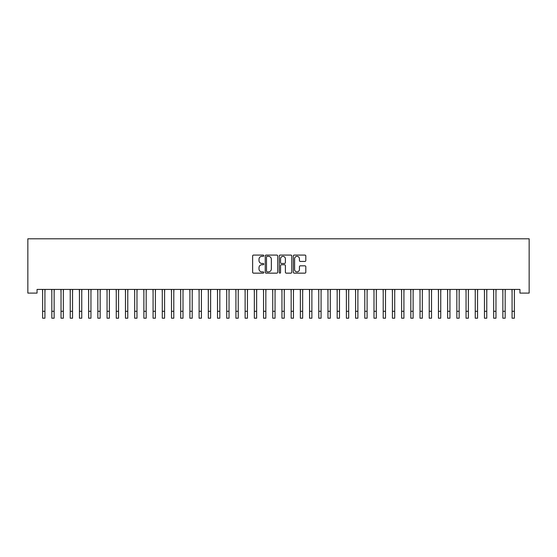 <?xml version="1.0" encoding="UTF-8"?>
<svg xmlns="http://www.w3.org/2000/svg" width="557" height="557" viewBox="0 0 557 557"><rect width="100%" height="100%" fill="white"/><g stroke="black" fill="none" stroke-linecap="round" stroke-linejoin="round"><path stroke-width="0.84" d="M263.774 255.705A0.634 0.634 0 0 0 263.141 255.071L253.539 255.071A0.905 0.905 0 0 0 252.634 255.976L252.634 272.241A0.905 0.905 0 0 0 253.539 273.146L263.141 273.146A0.634 0.634 0 0 0 263.774 272.512A0.634 0.634 0 0 0 263.141 271.879L261.894 271.879A2.889 2.889 0 0 1 259.005 268.989L259.005 267.632A2.889 2.889 0 0 1 261.894 264.742L263.141 264.742A0.634 0.634 0 0 0 263.774 264.109A0.634 0.634 0 0 0 263.141 263.475L261.894 263.475A2.889 2.889 0 0 1 259.005 260.585L259.005 259.228A2.889 2.889 0 0 1 261.894 256.338L263.141 256.338A0.634 0.634 0 0 0 263.774 255.705M304.909 261.442A0.905 0.905 0 0 0 305.807 260.537L305.807 255.976A0.905 0.905 0 0 0 304.909 255.071L294.242 255.071A0.905 0.905 0 0 0 293.337 255.976L293.337 272.241A0.905 0.905 0 0 0 294.242 273.146L304.909 273.146A0.905 0.905 0 0 0 305.807 272.241L305.807 266.726A0.905 0.905 0 0 0 304.909 265.828L300.341 265.828A0.905 0.905 0 0 0 299.436 266.726L299.436 269.463A2.416 2.416 0 0 1 297.02 271.879A2.416 2.416 0 0 1 294.604 269.463L294.604 258.754A2.416 2.416 0 0 1 297.02 256.338A2.416 2.416 0 0 1 299.436 258.754L299.436 260.537A0.905 0.905 0 0 0 300.341 261.442L304.909 261.442M519.946 289.424L37.054 289.424L37.054 293.1L27.85 293.1L27.85 238.793L529.15 238.793L529.15 293.1L519.946 293.1L519.946 289.424M277.706 255.976A0.905 0.905 0 0 0 276.808 255.071L266.142 255.071A0.905 0.905 0 0 0 265.243 255.976L265.243 272.241A0.905 0.905 0 0 0 266.142 273.146L276.808 273.146A0.905 0.905 0 0 0 277.706 272.241L277.706 255.976M280.192 255.071L290.858 255.071A0.905 0.905 0 0 1 291.757 255.976L291.757 272.241A0.905 0.905 0 0 1 290.858 273.146L286.291 273.146A0.905 0.905 0 0 1 285.386 272.241L285.386 265.647A0.905 0.905 0 0 0 284.488 264.742L281.459 264.742A0.905 0.905 0 0 0 280.554 265.647L280.554 272.512A0.634 0.634 0 0 1 279.92 273.146A0.634 0.634 0 0 1 279.294 272.512L279.294 255.976A0.905 0.905 0 0 1 280.192 255.071M267.137 256.338A0.634 0.634 0 0 0 266.504 256.972L266.504 271.245A0.634 0.634 0 0 0 267.137 271.879L268.446 271.879A2.889 2.889 0 0 0 271.343 268.989L271.343 259.228A2.889 2.889 0 0 0 268.446 256.338L267.137 256.338M285.386 258.803A2.416 2.416 0 0 0 282.97 256.38A2.416 2.416 0 0 0 280.554 258.803L280.554 262.57A0.905 0.905 0 0 0 281.459 263.475L284.488 263.475A0.905 0.905 0 0 0 285.386 262.57L285.386 258.803M44.922 292.891L45.04 289.424M42.624 292.891L42.506 289.424M42.624 318.207L44.922 318.207L42.624 318.207L42.624 289.71M44.922 318.207L44.922 289.71M54.133 292.891L54.245 289.424M51.829 292.891L51.71 289.424M63.338 292.891L63.449 289.424M61.033 292.891L60.915 289.424M51.829 318.207L54.133 318.207L51.829 318.207L51.829 289.71M54.133 318.207L54.133 289.71M61.033 318.207L63.338 318.207L61.033 318.207L61.033 289.71M63.338 318.207L63.338 289.71M72.542 292.891L72.654 289.424M70.238 292.891L70.119 289.424M81.747 292.891L81.858 289.424M79.442 292.891L79.324 289.424M70.238 318.207L72.542 318.207L70.238 318.207L70.238 289.71M72.542 318.207L72.542 289.71M79.442 318.207L81.747 318.207L79.442 318.207L79.442 289.71M81.747 318.207L81.747 289.71M90.951 292.891L91.07 289.424M88.647 292.891L88.535 289.424M88.647 318.207L90.951 318.207L88.647 318.207L88.647 289.71M90.951 318.207L90.951 289.71M100.156 292.891L100.274 289.424M97.851 292.891L97.74 289.424M97.851 318.207L100.156 318.207L97.851 318.207L97.851 289.71M100.156 318.207L100.156 289.71M109.36 292.891L109.478 289.424M107.055 292.891L106.944 289.424M107.055 318.207L109.36 318.207L107.055 318.207L107.055 289.71M109.36 318.207L109.36 289.71M118.564 292.891L118.683 289.424M116.26 292.891L116.148 289.424M116.26 318.207L118.564 318.207L116.26 318.207L116.26 289.71M118.564 318.207L118.564 289.71M127.769 292.891L127.887 289.424M125.471 292.891L125.353 289.424M125.471 318.207L127.769 318.207L125.471 318.207L125.471 289.71M127.769 318.207L127.769 289.71M136.973 292.891L137.092 289.424M134.676 292.891L134.557 289.424M134.676 318.207L136.973 318.207L134.676 318.207L134.676 289.71M136.973 318.207L136.973 289.71M146.178 292.891L146.296 289.424M143.88 292.891L143.762 289.424M143.88 318.207L146.178 318.207L143.88 318.207L143.88 289.71M146.178 318.207L146.178 289.71M155.382 292.891L155.5 289.424M153.084 292.891L152.966 289.424M153.084 318.207L155.382 318.207L153.084 318.207L153.084 289.71M155.382 318.207L155.382 289.71M164.587 292.891L164.705 289.424M162.289 292.891L162.171 289.424M162.289 318.207L164.587 318.207L162.289 318.207L162.289 289.71M164.587 318.207L164.587 289.71M173.791 292.891L173.909 289.424M171.493 292.891L171.375 289.424M171.493 318.207L173.791 318.207L171.493 318.207L171.493 289.71M173.791 318.207L173.791 289.71M183.002 292.891L183.114 289.424M180.698 292.891L180.579 289.424M180.698 318.207L183.002 318.207L180.698 318.207L180.698 289.71M183.002 318.207L183.002 289.71M192.207 292.891L192.318 289.424M189.902 292.891L189.784 289.424M189.902 318.207L192.207 318.207L189.902 318.207L189.902 289.71M192.207 318.207L192.207 289.71M201.411 292.891L201.523 289.424M199.107 292.891L198.988 289.424M199.107 318.207L201.411 318.207L199.107 318.207L199.107 289.71M201.411 318.207L201.411 289.71M210.616 292.891L210.727 289.424M208.311 292.891L208.193 289.424M208.311 318.207L210.616 318.207L208.311 318.207L208.311 289.71M210.616 318.207L210.616 289.71M219.82 292.891L219.938 289.424M217.515 292.891L217.404 289.424M217.515 318.207L219.82 318.207L217.515 318.207L217.515 289.71M219.82 318.207L219.82 289.71M229.024 292.891L229.143 289.424M226.72 292.891L226.608 289.424M226.72 318.207L229.024 318.207L226.72 318.207L226.72 289.71M229.024 318.207L229.024 289.71M238.229 292.891L238.347 289.424M235.924 292.891L235.813 289.424M235.924 318.207L238.229 318.207L235.924 318.207L235.924 289.71M238.229 318.207L238.229 289.71M247.433 292.891L247.552 289.424M245.129 292.891L245.017 289.424M245.129 318.207L247.433 318.207L245.129 318.207L245.129 289.71M247.433 318.207L247.433 289.71M256.638 292.891L256.756 289.424M254.34 292.891L254.222 289.424M254.34 318.207L256.638 318.207L254.34 318.207L254.34 289.71M256.638 318.207L256.638 289.71M265.842 292.891L265.961 289.424M263.545 292.891L263.426 289.424M263.545 318.207L265.842 318.207L263.545 318.207L263.545 289.71M265.842 318.207L265.842 289.71M275.047 292.891L275.165 289.424M272.749 292.891L272.631 289.424M272.749 318.207L275.047 318.207L272.749 318.207L272.749 289.71M275.047 318.207L275.047 289.71M284.251 292.891L284.369 289.424M281.953 292.891L281.835 289.424M281.953 318.207L284.251 318.207L281.953 318.207L281.953 289.71M284.251 318.207L284.251 289.71M293.455 292.891L293.574 289.424M291.158 292.891L291.039 289.424M291.158 318.207L293.455 318.207L291.158 318.207L291.158 289.71M293.455 318.207L293.455 289.71M302.66 292.891L302.778 289.424M300.362 292.891L300.244 289.424M300.362 318.207L302.66 318.207L300.362 318.207L300.362 289.71M302.66 318.207L302.66 289.71M311.871 292.891L311.983 289.424M309.567 292.891L309.448 289.424M309.567 318.207L311.871 318.207L309.567 318.207L309.567 289.71M311.871 318.207L311.871 289.71M321.076 292.891L321.187 289.424M318.771 292.891L318.653 289.424M318.771 318.207L321.076 318.207L318.771 318.207L318.771 289.71M321.076 318.207L321.076 289.71M330.28 292.891L330.392 289.424M327.976 292.891L327.857 289.424M327.976 318.207L330.28 318.207L327.976 318.207L327.976 289.71M330.28 318.207L330.28 289.71M339.485 292.891L339.596 289.424M337.18 292.891L337.062 289.424M337.18 318.207L339.485 318.207L337.18 318.207L337.18 289.71M339.485 318.207L339.485 289.71M348.689 292.891L348.807 289.424M346.384 292.891L346.273 289.424M346.384 318.207L348.689 318.207L346.384 318.207L346.384 289.71M348.689 318.207L348.689 289.71M357.893 292.891L358.012 289.424M355.589 292.891L355.477 289.424M355.589 318.207L357.893 318.207L355.589 318.207L355.589 289.71M357.893 318.207L357.893 289.71M367.098 292.891L367.216 289.424M364.793 292.891L364.682 289.424M364.793 318.207L367.098 318.207L364.793 318.207L364.793 289.71M367.098 318.207L367.098 289.71M376.302 292.891L376.421 289.424M373.998 292.891L373.886 289.424M373.998 318.207L376.302 318.207L373.998 318.207L373.998 289.71M376.302 318.207L376.302 289.71M385.507 292.891L385.625 289.424M383.209 292.891L383.091 289.424M383.209 318.207L385.507 318.207L383.209 318.207L383.209 289.71M385.507 318.207L385.507 289.71M394.711 292.891L394.829 289.424M392.413 292.891L392.295 289.424M392.413 318.207L394.711 318.207L392.413 318.207L392.413 289.71M394.711 318.207L394.711 289.71M403.916 292.891L404.034 289.424M401.618 292.891L401.5 289.424M401.618 318.207L403.916 318.207L401.618 318.207L401.618 289.71M403.916 318.207L403.916 289.71M413.12 292.891L413.238 289.424M410.822 292.891L410.704 289.424M410.822 318.207L413.12 318.207L410.822 318.207L410.822 289.71M413.12 318.207L413.12 289.71M422.324 292.891L422.443 289.424M420.027 292.891L419.908 289.424M420.027 318.207L422.324 318.207L420.027 318.207L420.027 289.71M422.324 318.207L422.324 289.71M431.529 292.891L431.647 289.424M429.231 292.891L429.113 289.424M429.231 318.207L431.529 318.207L429.231 318.207L429.231 289.71M431.529 318.207L431.529 289.71M440.74 292.891L440.852 289.424M438.436 292.891L438.317 289.424M438.436 318.207L440.74 318.207L438.436 318.207L438.436 289.71M440.74 318.207L440.74 289.71M449.945 292.891L450.056 289.424M447.64 292.891L447.522 289.424M447.64 318.207L449.945 318.207L447.64 318.207L447.64 289.71M449.945 318.207L449.945 289.71M459.149 292.891L459.26 289.424M456.844 292.891L456.726 289.424M456.844 318.207L459.149 318.207L456.844 318.207L456.844 289.71M459.149 318.207L459.149 289.71M468.353 292.891L468.465 289.424M466.049 292.891L465.931 289.424M466.049 318.207L468.353 318.207L466.049 318.207L466.049 289.71M468.353 318.207L468.353 289.71M477.558 292.891L477.676 289.424M475.253 292.891L475.142 289.424M475.253 318.207L477.558 318.207L475.253 318.207L475.253 289.71M477.558 318.207L477.558 289.71M486.762 292.891L486.881 289.424M484.458 292.891L484.346 289.424M484.458 318.207L486.762 318.207L484.458 318.207L484.458 289.71M486.762 318.207L486.762 289.71M495.967 292.891L496.085 289.424M493.662 292.891L493.551 289.424M493.662 318.207L495.967 318.207L493.662 318.207L493.662 289.71M495.967 318.207L495.967 289.71M505.171 292.891L505.29 289.424M502.867 292.891L502.755 289.424M502.867 318.207L505.171 318.207L502.867 318.207L502.867 289.71M505.171 318.207L505.171 289.71M514.376 292.891L514.494 289.424M512.078 292.891L511.96 289.424M512.078 318.207L514.376 318.207L512.078 318.207L512.078 289.71M514.376 318.207L514.376 289.71M42.624 311.3L44.922 311.3M51.829 311.3L54.133 311.3M61.033 311.3L63.338 311.3M70.238 311.3L72.542 311.3M79.442 311.3L81.747 311.3M88.647 311.3L90.951 311.3M97.851 311.3L100.156 311.3M107.055 311.3L109.36 311.3M116.26 311.3L118.564 311.3M125.471 311.3L127.769 311.3M134.676 311.3L136.973 311.3M143.88 311.3L146.178 311.3M153.084 311.3L155.382 311.3M162.289 311.3L164.587 311.3M171.493 311.3L173.791 311.3M180.698 311.3L183.002 311.3M189.902 311.3L192.207 311.3M199.107 311.3L201.411 311.3M208.311 311.3L210.616 311.3M217.515 311.3L219.82 311.3M226.72 311.3L229.024 311.3M235.924 311.3L238.229 311.3M245.129 311.3L247.433 311.3M254.34 311.3L256.638 311.3M263.545 311.3L265.842 311.3M272.749 311.3L275.047 311.3M281.953 311.3L284.251 311.3M291.158 311.3L293.455 311.3M300.362 311.3L302.66 311.3M309.567 311.3L311.871 311.3M318.771 311.3L321.076 311.3M327.976 311.3L330.28 311.3M337.18 311.3L339.485 311.3M346.384 311.3L348.689 311.3M355.589 311.3L357.893 311.3M364.793 311.3L367.098 311.3M373.998 311.3L376.302 311.3M383.209 311.3L385.507 311.3M392.413 311.3L394.711 311.3M401.618 311.3L403.916 311.3M410.822 311.3L413.12 311.3M420.027 311.3L422.324 311.3M429.231 311.3L431.529 311.3M438.436 311.3L440.74 311.3M447.64 311.3L449.945 311.3M456.844 311.3L459.149 311.3M466.049 311.3L468.353 311.3M475.253 311.3L477.558 311.3M484.458 311.3L486.762 311.3M493.662 311.3L495.967 311.3M502.867 311.3L505.171 311.3M512.078 311.3L514.376 311.3"/></g></svg>

